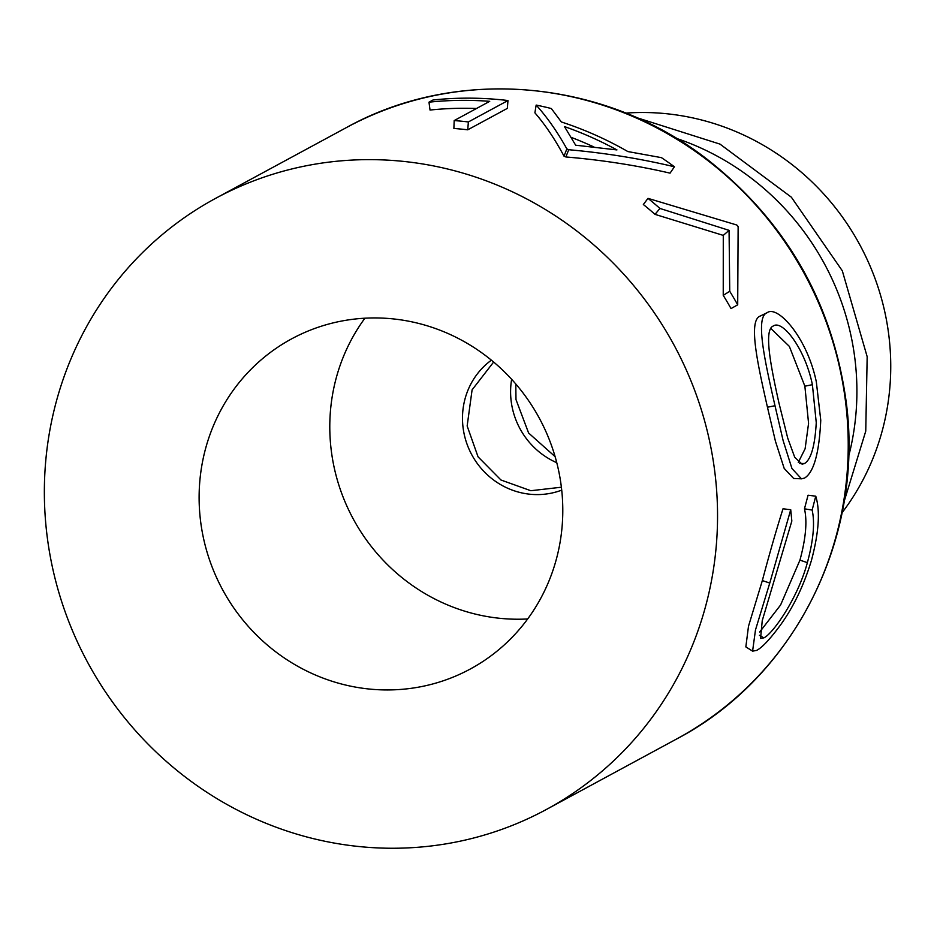 <?xml version="1.0" encoding="UTF-8"?>
<svg xmlns="http://www.w3.org/2000/svg" width="937" height="937" viewBox="0 0 937 937"><rect width="100%" height="100%" fill="white"/><g stroke="black" fill="none" stroke-linecap="round" stroke-linejoin="round"><path stroke-width="1.41" d="M798.289 462.386L805.106 448.764L808.572 423.36L804.871 386.196L812.402 384.685C804.754 347.639 782.055 319.482 773.353 325.994C763.432 329.426 770.893 366.73 778.905 402.816L787.724 438.118L794.728 457.279L802.095 464.178L804.52 463.51C811.009 459.575 814.921 445.965 816.256 422.669L812.402 384.685M820.753 420.233C819.207 453.028 813.831 472.295 804.625 478.034L801.475 478.83L791.952 468.512L783.133 440.601L774.993 405.721L767.45 407.22C757.447 363.228 748.066 320.313 760.294 316.015L767.204 312.689C777.359 304.876 807.015 336.805 816.338 381.921L820.753 420.233M731.024 308.578A347.44 333.361 -118.4 0 0 723.235 295.342L723.282 235.386L655.01 214.362A347.44 333.361 -118.4 0 0 643.344 204.512L648.006 198.363L736.787 225.009A355.428 341.021 -118.4 0 1 738.133 226.602L737.7 304.83L731.024 308.578M564.015 156.151C554.985 139.25 545.275 124.808 534.898 112.838L536.163 105.073A355.428 341.021 -118.4 0 1 551.343 108.54L561.357 121.962A355.428 341.021 -118.4 0 1 627.86 151.56L661.44 157.65A355.428 341.021 -118.4 0 1 674.429 166.774L670.06 173.146C636.574 165.392 601.847 160.004 565.854 156.959A347.44 333.361 -118.4 0 0 564.015 156.151L566.85 148.889C557.316 131.766 547.079 117.16 536.163 105.073M428.982 102.18L433.046 99.978A355.428 341.021 -118.4 0 1 507.971 100.528L507.339 108.387L467.739 129.81A347.44 333.361 -118.4 0 0 453.883 128.463L454.187 120.568L489.723 101.337A355.428 341.021 -118.4 0 0 428.982 102.18L430.036 110.051A347.44 333.361 -118.4 0 1 476.5 108.493M715.06 473.97A347.44 333.361 -118.4 0 0 215.58 198.375A347.44 333.361 -118.4 0 0 46.85 533.914A347.44 333.361 -118.4 0 0 546.318 809.509A347.44 333.361 -118.4 0 0 715.06 473.97M801.475 478.83L793.662 478.467L784.199 468.441L775.449 441.292L767.45 407.22M842.058 512.738A247.602 237.565 -118.4 0 0 888.967 336.5A247.602 237.565 -118.4 0 0 625.775 113.108M364.915 318.205A187.705 180.091 -118.4 0 0 331.136 449.42A187.705 180.091 -118.4 0 0 527.672 618.959M200.459 520.14A187.705 180.091 -118.4 0 0 470.292 669.018A187.705 180.091 -118.4 0 0 561.45 487.755A187.705 180.091 -118.4 0 0 291.618 338.866A187.705 180.091 -118.4 0 0 200.459 520.14M759.673 632.053L780.591 604.997L799.94 560.15C805.832 538.365 807.343 521.253 804.461 508.826L808.057 495.24L815.764 496.177C820.32 511.052 818.879 532.439 811.454 560.338C803.852 585.438 793.498 607.035 780.38 625.143C769.898 639.362 761.957 647.783 756.581 650.419L752.587 651.145L755.48 629.957L769.769 583.06L762.343 580.565C769.605 553.24 776.492 529.311 783.016 508.791L790.723 509.728L791.835 521.042L762.249 620.61L760.575 638.413L763.807 637.863L759.438 635.309M752.587 651.145L745.84 646.905L748.499 626.232L762.343 580.565M763.807 637.863C772.416 634.384 797.832 598.356 807.366 562.633L799.94 560.15M807.366 562.633C813.398 540.356 814.991 522.823 812.145 510.044L804.461 508.826M812.145 510.044L815.764 496.177M769.769 583.06L790.723 509.728M774.993 405.721C764.756 360.757 754.953 316.753 767.204 312.689M799.706 463.475L804.52 463.51M804.871 386.196L789.364 346.409L770.835 328.465M737.7 304.83A355.428 341.021 -118.4 0 0 729.736 291.29L729.068 230.35L723.282 235.386M729.736 291.29L723.235 295.342M729.068 230.35L659.941 208.447L655.01 214.362M659.941 208.447A355.428 341.021 -118.4 0 0 648.006 198.363M674.429 166.774C640.486 158.681 605.255 153 568.736 149.721L565.854 156.959M568.736 149.721A355.428 341.021 -118.4 0 0 566.85 148.889M564.472 126.589L575.658 145.2L616.944 149.92A355.428 341.021 -118.4 0 0 564.472 126.589M593.964 147.004A347.44 333.361 -118.4 0 0 571.195 137.364M507.971 100.528L468.371 121.951L467.739 129.81M468.371 121.951A355.428 341.021 -118.4 0 0 454.187 120.568M346.257 127.655C457.08 66 604.014 78.942 707.365 159.466C786.389 221.776 832.7 302.838 846.298 402.676C864.16 538.365 794.166 677.334 676.994 738.789A347.44 333.361 -118.4 0 0 845.736 403.25A347.44 333.361 -118.4 0 0 346.257 127.655L215.58 198.375M848.582 456.565A259.432 248.914 -118.4 0 0 855.048 359.995A259.432 248.914 -118.4 0 0 676.373 138.371M511.637 379.309A75.147 72.09 -118.4 0 0 511.133 400.872A75.147 72.09 -118.4 0 0 556.765 462.702M491.386 360.171A74.515 71.493 -118.4 0 0 463.019 427.178A74.515 71.493 -118.4 0 0 561.72 490.133M844.108 501.564L865.753 431.137L867.17 356.704L842.316 270.816L791.355 197.192L719.991 144.111L636.258 117.5M515.795 384.006L515.982 399.549L528.609 433.011L555.114 456.659M493.635 362.045L472.096 389.851L467.153 425.984L478.057 456.834L500.979 480.013L530.834 490.719L561.38 487.217M676.994 738.789L546.318 809.509"/></g></svg>
